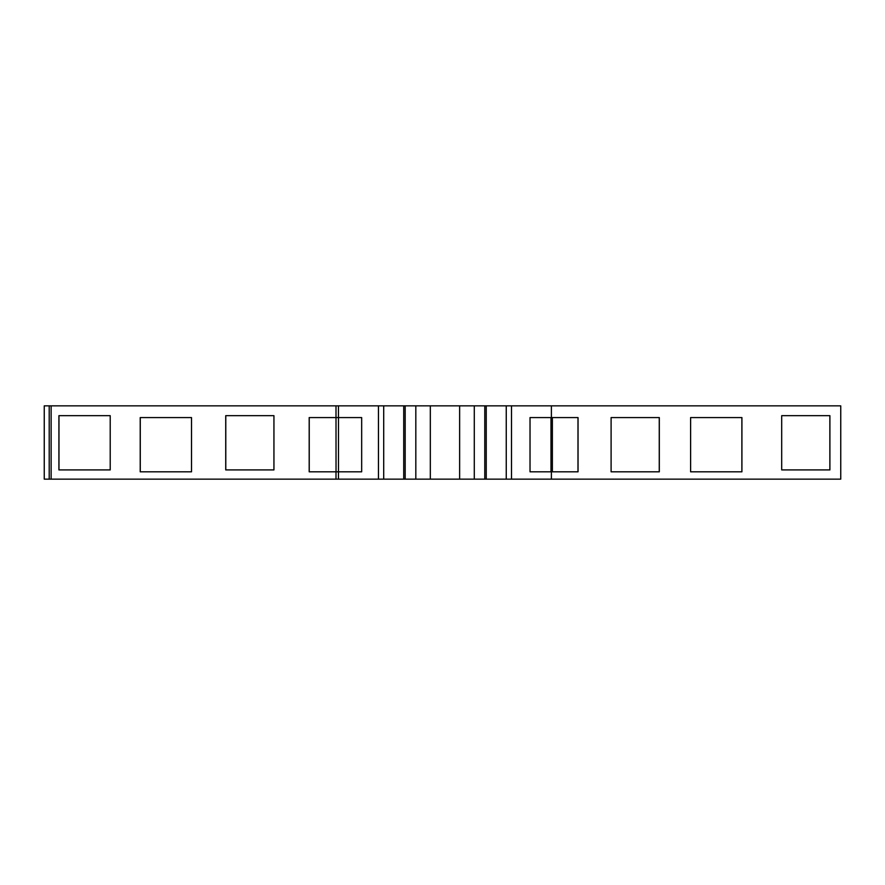 <?xml version="1.0" encoding="UTF-8"?>
<svg xmlns="http://www.w3.org/2000/svg" width="885" height="885" viewBox="0 0 885 885"><rect width="100%" height="100%" fill="white"/><g stroke="black" fill="none" stroke-linecap="round" stroke-linejoin="round"><path stroke-width="1.33" d="M49.206 405.85L49.206 479.15L44.25 479.15L44.25 405.85L486.241 405.85L486.241 479.15L484.781 479.15L484.781 405.85M551.388 471.816L530.026 471.816L530.026 417.576L578.038 417.576L578.038 471.816L551.388 471.816L551.388 479.15L840.75 479.15L840.75 405.85L486.241 405.85M49.206 479.15L484.781 479.15M551.388 479.15L486.241 479.15M459.636 479.15L459.636 405.85L459.636 479.15M551.388 405.85L551.388 417.576M690.61 417.576L741.918 417.576L741.918 471.816L690.61 471.816L741.873 471.816L741.873 417.576L690.61 417.576L690.61 471.816M781.698 469.913L781.698 415.673L829.909 415.673L829.909 469.913L781.698 469.913L829.864 469.913L829.864 415.673L781.698 415.673M659.314 471.816L611.104 471.816L611.104 417.576L659.314 417.576L659.314 471.816M273.941 415.673L273.941 469.913L225.73 469.913L225.73 415.673L273.941 415.673L225.786 415.673L225.786 469.913L273.941 469.913M140.217 471.816L191.514 471.816L140.272 471.816L140.272 417.576L191.514 417.576L140.217 417.576L140.217 471.816M110.216 415.673L110.216 469.913L58.908 469.913L58.908 415.673L110.216 415.673L58.974 415.673L58.974 469.913L110.216 469.913M336.001 405.85L336.034 471.816L309.186 471.816L309.186 417.576L361.666 417.576L361.666 471.816L336.001 471.816L336.001 479.15M361.666 417.576L338.49 417.576L338.49 471.816L361.666 471.816M309.241 471.816L309.241 417.576M191.514 417.576L191.514 471.816M611.104 417.576L659.259 417.576L659.259 471.816L611.104 471.816M577.994 471.816L577.994 417.576M550.99 417.576L550.99 471.816M506.253 405.85L506.253 479.15M511.497 405.85L511.497 479.15M51.131 405.85L51.131 479.15M403.726 405.85L403.726 479.15M383.703 405.85L383.703 479.15M378.459 405.85L378.459 479.15M338.457 405.85L338.457 417.576M338.457 471.816L338.457 479.15M415.817 405.85L415.817 479.15M474.283 405.85L474.283 479.15M552.373 417.576L552.373 471.816M405.175 479.15L405.175 405.85M430.32 479.15L430.32 405.85"/></g></svg>
